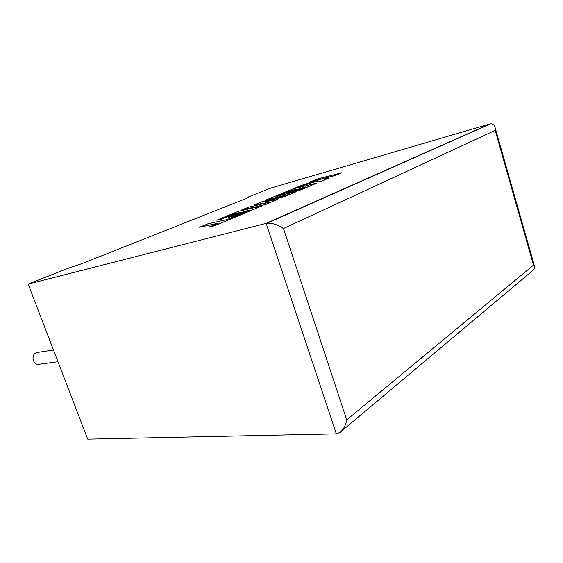 <?xml version="1.0" encoding="UTF-8"?>
<svg xmlns="http://www.w3.org/2000/svg" width="563" height="563" viewBox="0 0 563 563"><rect width="100%" height="100%" fill="white"/><g stroke="black" fill="none" stroke-linecap="round" stroke-linejoin="round"><path stroke-width="0.84" d="M37.967 352.347L36.081 352.804C30.311 355.19 33.407 365.943 39.361 364.212L57.975 361.735M28.15 284.076L266.13 223.377L489.627 124.064L271.049 188L247.917 197.149L248.888 197.437L82.254 263.512L67.595 268.474L28.15 284.076L87.708 439.147L336.343 433.848L266.13 223.377L267.165 223.187C272.583 223.018 278.016 224.799 283.471 228.543L346.724 419.885C345.788 425.107 343.599 429.252 340.172 432.307L336.343 433.848M248.114 197.747L247.917 197.149M489.676 124.226L490.429 123.888C492.752 123.635 494.293 124.81 495.06 127.407L495.194 130.377L283.471 228.543M346.724 419.885L533.499 265.117L534.688 266.862L533.83 269.621L340.854 431.737M310.614 181.694L323.746 178.358L302.204 185.143L295.195 188.014L317.06 181.124L320.847 181.441L328.433 178.281L324.478 178.175L335.252 175.445L341.537 172.827L316.87 179.125L310.635 181.758L322.585 178.724M341.537 172.827L335.274 175.508L324.731 178.182M295.195 188.014L317.082 181.187L320.868 181.511L328.433 178.281M290.339 190.744L296.349 189.259L285.87 193.588L290.409 192.476L300.902 188.133L305.54 186.993L294.372 191.631L299.213 190.449L317.152 182.982L292.584 189.084L266.278 199.872L287.876 194.678L261.021 202.033L254.075 204.883L269.902 202.173L248.36 207.226L241.506 210.034L265.63 204.517L277.503 199.492L263.878 202.018L285.842 196.1L296.715 191.49L276.764 196.325L290.339 190.744L295.906 189.442M265.602 204.446L277.503 199.492M264.751 201.857L285.842 196.1M285.821 196.03L296.715 191.49M277.221 196.213L290.36 190.808M285.87 193.588L290.431 192.546L300.931 188.204L305.097 187.176M294.372 191.631L299.234 190.519L317.152 182.982M266.278 199.872L285.575 195.312M254.075 204.883L268.685 202.455M241.506 210.034L265.63 204.517M199.576 227.234L218.317 223.187L209.718 226.762L214.404 225.763L262.267 205.84L238.205 211.392L216.79 220.175L221.16 219.197L234.687 213.63L240.549 212.293L228.184 217.395L232.603 216.41L244.996 211.28L249.522 210.245L227.051 219.563L208.19 223.701L199.576 227.234L217.902 223.363M209.718 226.762L214.433 225.847L262.267 205.84M216.79 220.175L221.182 219.267L234.708 213.708L240.119 212.469M228.184 217.395L232.625 216.481L245.018 211.35L249.092 210.428M533.499 265.117L495.194 130.377M36.862 352.515L53.471 350.01M267.165 223.187L490.429 123.888M495.06 127.407L534.688 266.862"/></g></svg>

